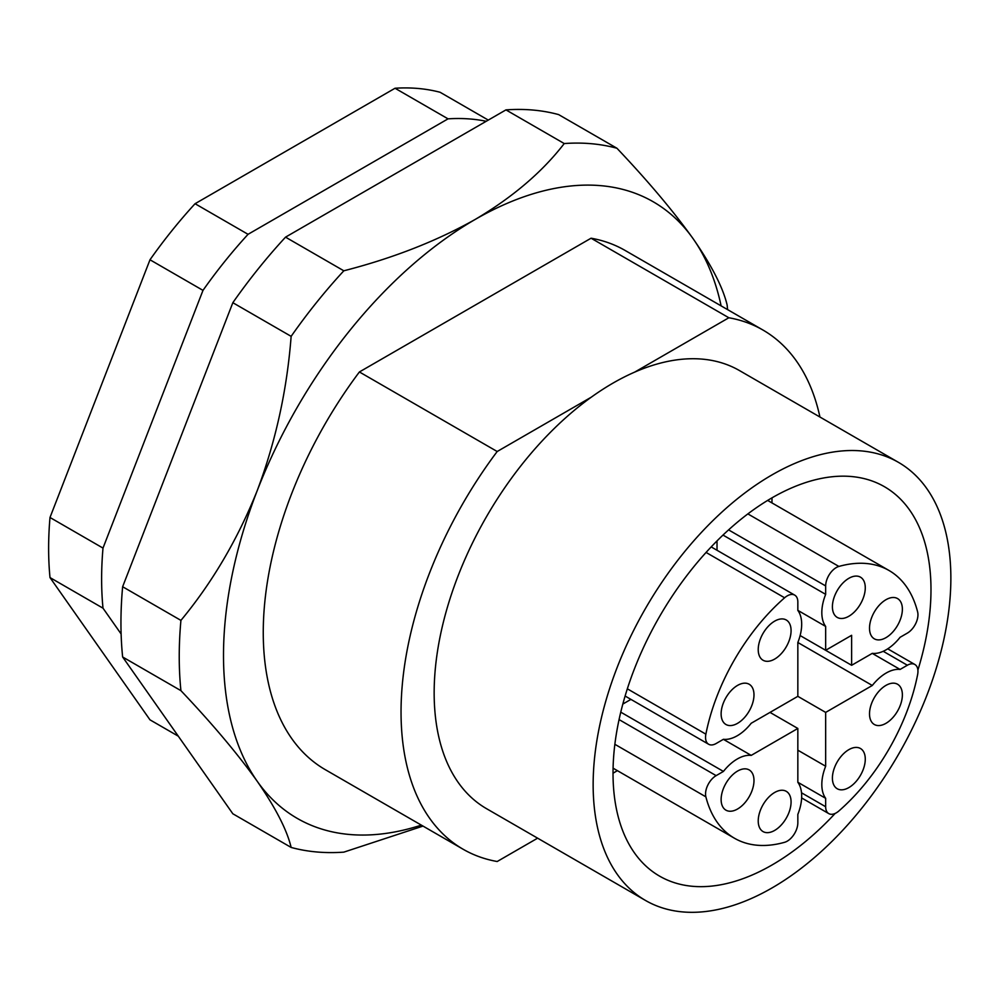 <?xml version="1.0" encoding="UTF-8"?>
<svg xmlns="http://www.w3.org/2000/svg" width="1000" height="1000" viewBox="0 0 1000 1000"><rect width="100%" height="100%" fill="white"/><g stroke="black" fill="none" stroke-linecap="round" stroke-linejoin="round"><path stroke-width="1.5" d="M772 887.95A252.938 146.037 -60 0 1 645.537 900.475A252.938 146.037 -60 0 1 606.763 697.788A252.938 146.037 -60 0 1 772 474.9A252.938 146.037 -60 0 1 898.475 462.362A252.938 146.037 -60 0 1 937.25 665.05A252.938 146.037 -60 0 1 772 887.95M728.85 317.762A299.788 173.088 -60 0 1 762.913 330.012L625.125 250.463A299.788 173.088 120 0 0 591.062 238.212L728.85 317.762L634.75 372.088A252.938 146.037 120 0 0 613.013 383.1A252.938 146.037 120 0 0 591.287 397.175A252.938 146.037 120 0 0 443.913 619.987A252.938 146.037 120 0 0 486.55 808.688L645.537 900.475M613.013 773.213A224.838 129.812 120 0 0 617.362 770.638M771.95 502.9A224.838 129.812 120 0 0 772 497.837A224.838 129.812 120 0 0 625.125 695.975A224.838 129.812 120 0 0 659.587 876.137A224.838 129.812 120 0 0 772 865A224.838 129.812 120 0 0 835.163 813.425M917.9 670.125A224.838 129.812 120 0 0 884.425 486.7A224.838 129.812 120 0 0 772 497.837M883.213 651.287L907.362 665.238A14.988 8.65 120 0 1 914.85 664.488A14.988 8.65 120 0 1 917.625 674.587A154.575 89.25 -60 0 1 838.888 810.962A14.988 8.65 -60 0 1 836.263 812.862A14.988 8.65 -60 0 1 828.763 813.6A14.988 8.65 -60 0 1 825.662 806.737L801.513 792.8M907.362 665.238L900.075 669.438A38.225 22.062 120 0 0 886.188 673.025A38.225 22.062 120 0 0 872.3 685.475L825.662 712.4L797.837 696.338L797.837 642.487L872.3 685.475M900.075 669.438L872.25 653.375M770.013 712.4L797.837 728.462L797.837 782.312A38.225 22.062 -60 0 1 797.837 814.388L797.837 822.8A14.988 8.65 -60 0 1 787.237 841.162A14.988 8.65 -60 0 1 784.613 842.3A154.575 89.25 -60 0 1 734.463 838.238A154.575 89.25 -60 0 1 705.875 796.838A14.988 8.65 -60 0 1 716.137 775.638L723.425 771.425A38.225 22.062 -60 0 1 737.312 758.975A38.225 22.062 -60 0 1 751.2 755.387L723.375 739.325M869.513 628.188A23.238 13.413 120 0 0 874.325 638.825A23.238 13.413 120 0 0 892.225 632.6A23.238 13.413 120 0 0 902.375 609.212A23.238 13.413 120 0 0 897.562 598.575A23.238 13.413 120 0 0 879.65 604.8A23.238 13.413 120 0 0 869.513 628.188M848.85 616.25A23.238 13.413 120 0 0 864.025 595.775A23.238 13.413 120 0 0 860.462 577.163A23.238 13.413 120 0 0 848.85 578.312A23.238 13.413 120 0 0 833.662 598.787A23.238 13.413 120 0 0 837.225 617.4A23.238 13.413 120 0 0 848.85 616.25M848.85 749.65A23.238 13.413 -60 0 1 860.462 748.5A23.238 13.413 -60 0 1 864.025 767.125A23.238 13.413 -60 0 1 848.85 787.588A23.238 13.413 -60 0 1 837.225 788.75A23.238 13.413 -60 0 1 833.662 770.125A23.238 13.413 -60 0 1 848.85 749.65M902.375 694.887A23.238 13.413 -60 0 1 892.225 718.263A23.238 13.413 -60 0 1 874.325 724.488A23.238 13.413 -60 0 1 869.513 713.85A23.238 13.413 -60 0 1 879.65 690.475A23.238 13.413 -60 0 1 897.562 684.25A23.238 13.413 -60 0 1 902.375 694.887M774.65 830.425A23.238 13.413 120 0 0 789.825 809.95A23.238 13.413 120 0 0 786.275 791.338A23.238 13.413 120 0 0 774.65 792.487A23.238 13.413 120 0 0 759.475 812.962A23.238 13.413 120 0 0 763.037 831.575A23.238 13.413 120 0 0 774.65 830.425M721.125 799.525A23.238 13.413 120 0 0 725.938 810.163A23.238 13.413 120 0 0 743.838 803.938A23.238 13.413 120 0 0 753.988 780.55A23.238 13.413 120 0 0 749.175 769.925A23.238 13.413 120 0 0 731.275 776.15A23.238 13.413 120 0 0 721.125 799.525M774.65 621.15A23.238 13.413 -60 0 1 786.275 620A23.238 13.413 -60 0 1 789.825 638.612A23.238 13.413 -60 0 1 774.65 659.087A23.238 13.413 -60 0 1 763.037 660.238A23.238 13.413 -60 0 1 759.475 641.625A23.238 13.413 -60 0 1 774.65 621.15M753.988 694.887A23.238 13.413 -60 0 1 743.838 718.263A23.238 13.413 -60 0 1 725.938 724.488A23.238 13.413 -60 0 1 721.125 713.85A23.238 13.413 -60 0 1 731.275 690.475A23.238 13.413 -60 0 1 749.175 684.25A23.238 13.413 -60 0 1 753.988 694.887M232.838 302.7L291.137 336.35A388.612 224.363 -60 0 1 343.825 270.8C392.925 258.188 436.725 241.05 475.238 219.412C512.663 197.25 542.325 171.962 564.237 143.55A388.612 224.363 -60 0 1 616.938 148.25L558.638 114.6A388.612 224.363 120 0 0 505.95 109.887L285.538 237.15A388.612 224.363 120 0 0 232.838 302.7L122.638 586.737A388.612 224.363 120 0 0 122.638 656.988L232.838 813.775L291.137 847.438C287.025 830.062 275.712 808.012 257.225 781.275C237.8 754.038 212.362 723.825 180.925 690.65L122.638 656.988M343.825 270.8L285.538 237.15M564.237 143.55L505.95 109.887M616.938 148.25C648.288 181.35 673.725 211.562 693.238 238.888C711.712 265.575 723.012 287.625 727.138 305.038A388.612 224.363 -60 0 1 727.575 309.613M423 826.087L343.825 852.138A388.612 224.363 -60 0 1 291.137 847.438M180.925 690.65A388.612 224.363 -60 0 1 180.925 620.388L122.638 586.737M180.925 620.388C212.288 582.537 237.725 539.275 257.225 490.613C275.712 441.488 287.013 390.062 291.137 336.35M421.337 825.125A356 205.538 -60 0 1 257.225 781.275A356 205.538 -60 0 1 257.225 490.613A356 205.538 -60 0 1 475.238 219.412A356 205.538 -60 0 1 693.238 238.888A356 205.538 -60 0 1 721.125 305.887M121.112 633.962L103 608.175A348.5 201.213 -60 0 1 103 548.088L202.987 290.375A348.5 201.213 -60 0 1 248.05 234.312L448.038 118.85A348.5 201.213 -60 0 1 486.238 121.275M359.4 371.962A299.788 173.088 120 0 0 325.337 769.7L463.125 849.25A299.788 173.088 -60 0 1 497.188 451.512L359.4 371.962L591.062 238.212M248.05 234.312L195.062 203.713A348.5 201.213 120 0 0 149.987 259.775L202.987 290.375M149.987 259.775L50 517.487L103 548.088M50 517.487A348.5 201.213 120 0 0 50 577.575L103 608.175M50 577.575L149.987 719.837L178.287 736.175M448.038 118.85L395.037 88.25A348.5 201.213 120 0 1 440.112 92.275L488.275 120.087M395.037 88.25L195.062 203.713M463.125 849.25A299.788 173.088 -60 0 0 497.188 861.513L537.612 838.175M591.287 397.175L497.188 451.512M762.913 330.012A299.788 173.088 -60 0 1 819.938 417.025M898.475 462.362L739.488 370.575A252.938 146.037 120 0 0 634.75 372.088M728.587 529.888L825.662 585.938A14.988 8.65 -60 0 1 838.888 566.438A154.575 89.25 -60 0 1 889.038 570.5A154.575 89.25 -60 0 1 917.625 611.9A14.988 8.65 -60 0 1 907.362 633.1L900.075 637.312A38.225 22.062 -60 0 1 872.3 653.35L851.625 665.288L851.625 635.3L825.662 650.288L800.125 635.55L851.625 665.288M825.662 712.4L825.662 766.25L797.837 750.188M797.837 728.462L751.2 755.387M627.337 688.812L705.875 734.163A154.575 89.25 -60 0 1 784.613 597.788A14.988 8.65 -60 0 1 794.737 595.138A14.988 8.65 -60 0 1 797.837 602L797.837 610.413A38.225 22.062 120 0 1 797.837 642.487M705.875 734.163A14.988 8.65 120 0 0 708.637 744.25A14.988 8.65 120 0 0 716.137 743.512L723.425 739.3A38.225 22.062 120 0 0 751.2 723.263L797.837 696.338M717.025 550.275L717.025 540.913M622.825 704.062L630.925 699.388M825.662 585.938L825.662 594.35L723 535.075M797.837 610.363L825.662 626.425A38.225 22.062 -60 0 1 825.662 594.35M825.662 626.425L825.662 650.288M825.662 766.25A38.225 22.062 120 0 0 825.662 798.325L825.662 806.737M797.837 782.262L825.662 798.325M620.763 712.15L723.425 771.425M747.875 513.9L838.888 566.438M705.875 796.838L614.862 744.3M784.613 597.788L706.075 552.438M716.137 775.638L619.062 719.587M889.038 570.5L767.65 500.425M734.463 838.238L613.075 768.162M828.763 813.6L801.637 797.938M914.85 664.488L887.725 648.825M794.737 595.138L711.2 546.912M708.637 744.25L625.1 696.025M165.675 475.8L205.512 373.125"/></g></svg>
